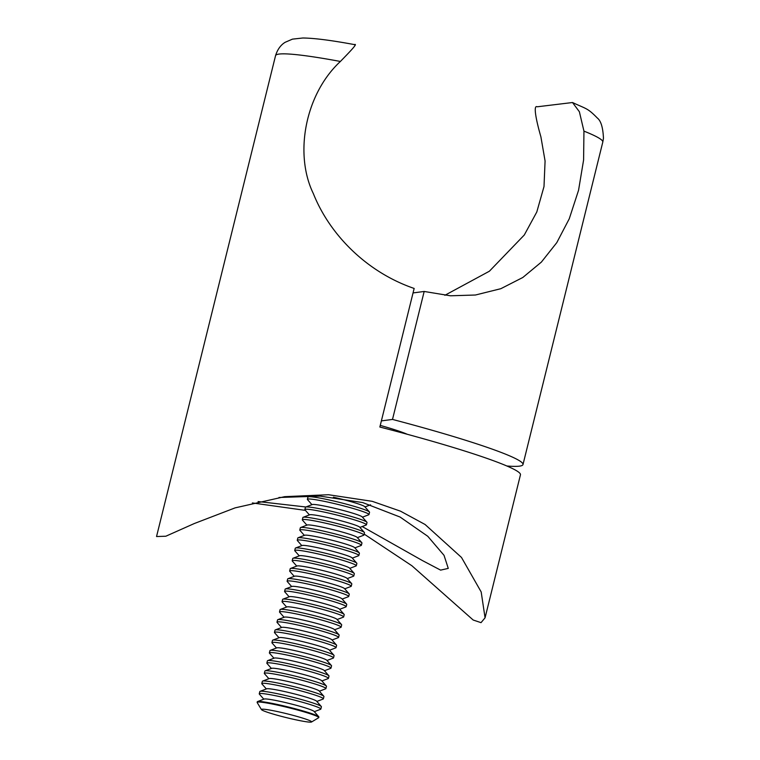 <?xml version="1.0" encoding="UTF-8"?>
<svg xmlns="http://www.w3.org/2000/svg" width="760" height="760" viewBox="0 0 760 760"><rect width="100%" height="100%" fill="white"/><g stroke="black" fill="none" stroke-linecap="round" stroke-linejoin="round"><path stroke-width="1.14" d="M362.188 526.538L422.531 560.623L440.61 570.123L448.267 568.394L444.03 555.332L427.776 536.294L400.111 517.056L362.738 502.578L320.093 496.118L278.948 497.496M258.087 501.543L305.872 506.986M364.154 534.071L411.939 565.782L473.176 620.017L481.023 622.649L485.06 617.823L481.184 591.954L461.491 557.45L425.058 524.476L400.472 511.157L372.238 501.325L328.444 494.722L284.648 496.669L235.115 507.87L194.322 523.526L165.822 536.227L156.541 536.531L275.548 55.67C278.416 46.284 283.908 43.082 285.18 42.284L292.457 39.14L302.822 38C314.231 38.114 331.541 40.337 354.749 44.659M485.06 617.823L520.457 474.791A169.214 12.692 -166.1 0 0 389.975 429.656A169.214 12.692 -166.1 0 0 379.858 427.034L414.152 288.448C366.282 272.004 329.545 234.28 313.358 193.619C294.044 154.071 305.055 94.212 340.394 61.455A169.214 12.692 -166.1 0 0 275.548 55.67M354.207 44.669C358.606 42.779 349.78 51.803 340.394 61.455M252.377 502.939L304.694 510.283M261.459 709.612L257.184 702.563A31.73 2.375 13.9 0 1 257.137 702.364A31.73 2.375 13.9 0 1 294.272 709.146A31.73 2.375 13.9 0 1 318.734 717.611A31.73 2.375 13.9 0 1 318.601 717.763L311.534 722A25.859 1.938 13.9 0 1 281.371 716.347A25.859 1.938 13.9 0 1 261.459 709.612A25.859 1.938 13.9 0 1 291.688 714.98A25.859 1.938 13.9 0 1 311.534 722M257.137 702.364L257.279 701.774A31.73 2.375 13.9 0 1 257.526 701.575A31.73 2.375 13.9 0 1 257.934 701.48A31.73 2.375 13.9 0 1 294.415 708.558A31.73 2.375 13.9 0 1 318.763 716.727A31.73 2.375 13.9 0 1 318.877 717.022L318.734 717.611M257.526 701.575L264.157 699.048A25.859 1.938 13.9 0 1 264.49 698.972A25.859 1.938 13.9 0 1 290.548 703.798A25.859 1.938 13.9 0 1 314.07 711.398L318.763 716.727M263.815 699.181L259.369 694.117A31.73 2.375 13.9 0 1 259.245 693.832A31.73 2.375 13.9 0 1 259.901 693.528A31.73 2.375 13.9 0 1 296.381 700.615A31.73 2.375 13.9 0 1 320.844 709.07A31.73 2.375 13.9 0 1 320.606 709.279L314.317 711.673M259.245 693.832L259.815 691.543A31.73 2.375 13.9 0 1 260.053 691.334A31.73 2.375 13.9 0 1 260.471 691.248A31.73 2.375 13.9 0 1 296.941 698.326A31.73 2.375 13.9 0 1 321.299 706.496A31.73 2.375 13.9 0 1 321.413 706.781L320.844 709.07M260.053 691.334L266.684 688.807A25.859 1.938 13.9 0 1 267.026 688.731A25.859 1.938 13.9 0 1 293.075 693.557A25.859 1.938 13.9 0 1 316.606 701.167L321.299 706.496M266.342 688.94L261.896 683.886A31.73 2.375 13.9 0 1 261.782 683.591A31.73 2.375 13.9 0 1 262.438 683.297A31.73 2.375 13.9 0 1 298.917 690.375A31.73 2.375 13.9 0 1 323.38 698.839A31.73 2.375 13.9 0 1 323.142 699.038L316.844 701.442M261.782 683.591L262.352 681.302A31.73 2.375 13.9 0 1 262.589 681.102A31.73 2.375 13.9 0 1 262.998 681.007A31.73 2.375 13.9 0 1 299.478 688.085A31.73 2.375 13.9 0 1 323.827 696.255A31.73 2.375 13.9 0 1 323.94 696.549L323.38 698.839M262.589 681.102L269.22 678.575A25.859 1.938 13.9 0 1 269.553 678.5A25.859 1.938 13.9 0 1 295.611 683.325A25.859 1.938 13.9 0 1 319.143 690.925L323.827 696.255M268.878 678.699L264.433 673.645A31.73 2.375 13.9 0 1 264.319 673.35A31.73 2.375 13.9 0 1 264.964 673.056A31.73 2.375 13.9 0 1 301.445 680.133A31.73 2.375 13.9 0 1 325.916 688.598A31.73 2.375 13.9 0 1 325.669 688.807L319.38 691.201M264.319 673.35L264.879 671.07A31.73 2.375 13.9 0 1 265.126 670.861A31.73 2.375 13.9 0 1 265.534 670.767A31.73 2.375 13.9 0 1 302.014 677.853A31.73 2.375 13.9 0 1 326.363 686.024A31.73 2.375 13.9 0 1 326.477 686.308L325.916 688.598M265.126 670.861L271.757 668.334A25.859 1.938 13.9 0 1 272.089 668.258A25.859 1.938 13.9 0 1 298.148 673.084A25.859 1.938 13.9 0 1 321.67 680.694L326.363 686.024M271.415 668.467L266.969 663.413A31.73 2.375 13.9 0 1 266.845 663.119A31.73 2.375 13.9 0 1 267.501 662.825A31.73 2.375 13.9 0 1 303.981 669.902A31.73 2.375 13.9 0 1 328.444 678.357A31.73 2.375 13.9 0 1 328.206 678.566L321.917 680.96M266.845 663.119L267.416 660.829A31.73 2.375 13.9 0 1 267.653 660.63A31.73 2.375 13.9 0 1 268.071 660.535A31.73 2.375 13.9 0 1 304.541 667.612A31.73 2.375 13.9 0 1 328.899 675.783A31.73 2.375 13.9 0 1 329.013 676.077L328.444 678.357M267.653 660.63L274.284 658.093A25.859 1.938 13.9 0 1 274.626 658.017A25.859 1.938 13.9 0 1 300.675 662.843A25.859 1.938 13.9 0 1 324.206 670.453L328.899 675.783M273.942 658.226L269.496 653.172A31.73 2.375 13.9 0 1 269.382 652.878A31.73 2.375 13.9 0 1 270.037 652.583A31.73 2.375 13.9 0 1 306.517 659.661A31.73 2.375 13.9 0 1 330.98 668.125A31.73 2.375 13.9 0 1 330.742 668.325L324.453 670.728M269.382 652.878L269.952 650.588A31.73 2.375 13.9 0 1 270.19 650.389A31.73 2.375 13.9 0 1 270.598 650.294A31.73 2.375 13.9 0 1 307.078 657.371A31.73 2.375 13.9 0 1 331.426 665.542A31.73 2.375 13.9 0 1 331.55 665.836L330.98 668.125M270.19 650.389L276.82 647.862A25.859 1.938 13.9 0 1 277.153 647.786A25.859 1.938 13.9 0 1 303.212 652.612A25.859 1.938 13.9 0 1 326.743 660.212L331.426 665.542M276.478 647.995L272.033 642.931A31.73 2.375 13.9 0 1 271.918 642.646A31.73 2.375 13.9 0 1 272.565 642.342A31.73 2.375 13.9 0 1 309.044 649.429A31.73 2.375 13.9 0 1 333.516 657.885A31.73 2.375 13.9 0 1 333.269 658.093L326.981 660.487M271.918 642.646L272.479 640.357A31.73 2.375 13.9 0 1 272.726 640.148A31.73 2.375 13.9 0 1 273.135 640.062A31.73 2.375 13.9 0 1 309.615 647.14A31.73 2.375 13.9 0 1 333.963 655.31A31.73 2.375 13.9 0 1 334.077 655.595L333.516 657.885M272.726 640.148L279.357 637.621A25.859 1.938 13.9 0 1 279.69 637.545A25.859 1.938 13.9 0 1 305.748 642.371A25.859 1.938 13.9 0 1 329.27 649.981L333.963 655.31M279.015 637.754L274.569 632.7A31.73 2.375 13.9 0 1 274.445 632.406A31.73 2.375 13.9 0 1 275.101 632.111A31.73 2.375 13.9 0 1 311.581 639.188A31.73 2.375 13.9 0 1 336.043 647.653A31.73 2.375 13.9 0 1 335.806 647.852L329.517 650.256M274.445 632.406L275.015 630.116A31.73 2.375 13.9 0 1 275.253 629.917A31.73 2.375 13.9 0 1 275.671 629.822A31.73 2.375 13.9 0 1 312.151 636.899A31.73 2.375 13.9 0 1 336.499 645.069A31.73 2.375 13.9 0 1 336.613 645.364L336.043 647.653M275.253 629.917L281.884 627.389A25.859 1.938 13.9 0 1 282.226 627.313A25.859 1.938 13.9 0 1 308.275 632.139A25.859 1.938 13.9 0 1 331.806 639.739L336.499 645.069M281.542 627.513L277.096 622.459A31.73 2.375 13.9 0 1 276.982 622.174A31.73 2.375 13.9 0 1 277.637 621.87A31.73 2.375 13.9 0 1 314.117 628.947A31.73 2.375 13.9 0 1 338.58 637.412A31.73 2.375 13.9 0 1 338.342 637.621L332.053 640.015M276.982 622.174L277.552 619.885A31.73 2.375 13.9 0 1 277.79 619.675A31.73 2.375 13.9 0 1 278.198 619.581A31.73 2.375 13.9 0 1 314.678 626.667A31.73 2.375 13.9 0 1 339.026 634.837A31.73 2.375 13.9 0 1 339.15 635.122L338.58 637.412M277.79 619.675L284.42 617.149A25.859 1.938 13.9 0 1 284.753 617.072A25.859 1.938 13.9 0 1 310.812 621.899A25.859 1.938 13.9 0 1 334.343 629.508L339.026 634.837M284.078 617.281L279.632 612.227A31.73 2.375 13.9 0 1 279.519 611.933A31.73 2.375 13.9 0 1 280.174 611.639A31.73 2.375 13.9 0 1 316.644 618.716A31.73 2.375 13.9 0 1 341.116 627.181A31.73 2.375 13.9 0 1 340.869 627.38L334.58 629.774M279.519 611.933L280.079 609.644A31.73 2.375 13.9 0 1 280.326 609.444A31.73 2.375 13.9 0 1 280.734 609.349A31.73 2.375 13.9 0 1 317.214 616.426A31.73 2.375 13.9 0 1 341.563 624.596A31.73 2.375 13.9 0 1 341.677 624.891L341.116 627.181M280.326 609.444L286.957 606.917A25.859 1.938 13.9 0 1 287.29 606.832A25.859 1.938 13.9 0 1 313.348 611.658A25.859 1.938 13.9 0 1 336.88 619.267L341.563 624.596M286.615 607.04L282.169 601.986A31.73 2.375 13.9 0 1 282.045 601.692A31.73 2.375 13.9 0 1 282.701 601.397A31.73 2.375 13.9 0 1 319.181 608.475A31.73 2.375 13.9 0 1 343.644 616.939A31.73 2.375 13.9 0 1 343.406 617.139L337.117 619.542M282.045 601.692L282.615 599.412A31.73 2.375 13.9 0 1 282.853 599.203A31.73 2.375 13.9 0 1 283.271 599.108A31.73 2.375 13.9 0 1 319.751 606.186A31.73 2.375 13.9 0 1 344.099 614.356A31.73 2.375 13.9 0 1 344.213 614.65L343.644 616.939M282.853 599.203L289.484 596.676A25.859 1.938 13.9 0 1 289.826 596.6A25.859 1.938 13.9 0 1 315.875 601.426A25.859 1.938 13.9 0 1 339.406 609.026L344.099 614.356M289.142 596.809L284.696 591.745A31.73 2.375 13.9 0 1 284.582 591.461A31.73 2.375 13.9 0 1 285.238 591.156A31.73 2.375 13.9 0 1 321.717 598.244A31.73 2.375 13.9 0 1 346.18 606.698A31.73 2.375 13.9 0 1 345.942 606.908L339.653 609.301M284.582 591.461L285.152 589.171A31.73 2.375 13.9 0 1 285.389 588.962A31.73 2.375 13.9 0 1 285.798 588.876A31.73 2.375 13.9 0 1 322.278 595.954A31.73 2.375 13.9 0 1 346.626 604.124A31.73 2.375 13.9 0 1 346.75 604.418L346.18 606.698M285.389 588.962L292.02 586.435A25.859 1.938 13.9 0 1 292.363 586.359A25.859 1.938 13.9 0 1 318.411 591.185A25.859 1.938 13.9 0 1 341.943 598.794L346.626 604.124M291.678 586.568L287.233 581.514A31.73 2.375 13.9 0 1 287.118 581.219A31.73 2.375 13.9 0 1 287.774 580.925A31.73 2.375 13.9 0 1 324.244 588.003A31.73 2.375 13.9 0 1 348.716 596.467A31.73 2.375 13.9 0 1 348.469 596.667L342.18 599.07M287.118 581.219L287.679 578.93A31.73 2.375 13.9 0 1 287.926 578.731A31.73 2.375 13.9 0 1 288.334 578.635A31.73 2.375 13.9 0 1 324.815 585.713A31.73 2.375 13.9 0 1 349.163 593.883A31.73 2.375 13.9 0 1 349.277 594.178L348.716 596.467M287.926 578.731L294.557 576.203A25.859 1.938 13.9 0 1 294.889 576.128A25.859 1.938 13.9 0 1 320.948 580.953A25.859 1.938 13.9 0 1 344.479 588.553L349.163 593.883M294.215 576.327L289.769 571.273A31.73 2.375 13.9 0 1 289.655 570.988A31.73 2.375 13.9 0 1 290.301 570.684A31.73 2.375 13.9 0 1 326.781 577.761A31.73 2.375 13.9 0 1 351.243 586.226A31.73 2.375 13.9 0 1 351.006 586.435L344.717 588.829M289.655 570.988L290.216 568.698A31.73 2.375 13.9 0 1 290.453 568.489A31.73 2.375 13.9 0 1 290.871 568.394A31.73 2.375 13.9 0 1 327.351 575.481A31.73 2.375 13.9 0 1 351.699 583.651A31.73 2.375 13.9 0 1 351.813 583.936L351.243 586.226M290.453 568.489L297.084 565.962A25.859 1.938 13.9 0 1 297.426 565.886A25.859 1.938 13.9 0 1 323.475 570.712A25.859 1.938 13.9 0 1 347.006 578.322L351.699 583.651M296.742 566.096L292.296 561.042A31.73 2.375 13.9 0 1 292.182 560.747A31.73 2.375 13.9 0 1 292.837 560.452A31.73 2.375 13.9 0 1 329.317 567.53A31.73 2.375 13.9 0 1 353.78 575.994A31.73 2.375 13.9 0 1 353.542 576.194L347.253 578.588M292.182 560.747L292.752 558.457A31.73 2.375 13.9 0 1 292.99 558.258A31.73 2.375 13.9 0 1 293.398 558.163A31.73 2.375 13.9 0 1 329.878 565.24A31.73 2.375 13.9 0 1 354.226 573.41A31.73 2.375 13.9 0 1 354.35 573.705L353.78 575.994M292.99 558.258L299.62 555.731A25.859 1.938 13.9 0 1 299.962 555.655A25.859 1.938 13.9 0 1 326.012 560.481A25.859 1.938 13.9 0 1 349.543 568.081L354.226 573.41M299.278 555.855L294.832 550.8A31.73 2.375 13.9 0 1 294.719 550.506A31.73 2.375 13.9 0 1 295.374 550.211A31.73 2.375 13.9 0 1 331.844 557.289A31.73 2.375 13.9 0 1 356.316 565.753A31.73 2.375 13.9 0 1 356.07 565.953L349.78 568.356M294.719 550.506L295.279 548.226A31.73 2.375 13.9 0 1 295.526 548.017A31.73 2.375 13.9 0 1 295.934 547.922A31.73 2.375 13.9 0 1 332.415 555A31.73 2.375 13.9 0 1 356.763 563.169A31.73 2.375 13.9 0 1 356.877 563.464L356.316 565.753M295.526 548.017L302.157 545.49A25.859 1.938 13.9 0 1 302.49 545.414A25.859 1.938 13.9 0 1 328.548 550.24A25.859 1.938 13.9 0 1 352.079 557.84L356.763 563.169M301.815 545.623L297.369 540.569A31.73 2.375 13.9 0 1 297.255 540.274A31.73 2.375 13.9 0 1 297.901 539.971A31.73 2.375 13.9 0 1 334.381 547.058A31.73 2.375 13.9 0 1 358.844 555.512A31.73 2.375 13.9 0 1 358.606 555.721L352.317 558.115M297.255 540.274L297.815 537.985A31.73 2.375 13.9 0 1 298.053 537.776A31.73 2.375 13.9 0 1 298.471 537.69A31.73 2.375 13.9 0 1 334.951 544.768A31.73 2.375 13.9 0 1 359.299 552.938A31.73 2.375 13.9 0 1 359.413 553.232L358.844 555.512M298.053 537.776L304.684 535.249A25.859 1.938 13.9 0 1 305.026 535.173A25.859 1.938 13.9 0 1 331.075 539.999A25.859 1.938 13.9 0 1 354.606 547.608L359.299 552.938M304.351 535.382L299.905 530.328A31.73 2.375 13.9 0 1 299.782 530.033A31.73 2.375 13.9 0 1 300.438 529.739A31.73 2.375 13.9 0 1 336.917 536.817A31.73 2.375 13.9 0 1 361.38 545.281A31.73 2.375 13.9 0 1 361.142 545.481L354.853 547.884M299.782 530.033L300.352 527.744A31.73 2.375 13.9 0 1 300.589 527.544A31.73 2.375 13.9 0 1 301.007 527.45A31.73 2.375 13.9 0 1 337.478 534.527A31.73 2.375 13.9 0 1 361.827 542.697A31.73 2.375 13.9 0 1 361.95 542.991L361.38 545.281M300.589 527.544L307.22 525.017A25.859 1.938 13.9 0 1 307.562 524.942A25.859 1.938 13.9 0 1 333.611 529.767A25.859 1.938 13.9 0 1 357.143 537.367L361.827 542.697M306.878 525.141L302.433 520.087A31.73 2.375 13.9 0 1 302.319 519.802A31.73 2.375 13.9 0 1 302.974 519.498A31.73 2.375 13.9 0 1 339.445 526.575A31.73 2.375 13.9 0 1 363.916 535.04A31.73 2.375 13.9 0 1 363.679 535.249L357.38 537.643M302.319 519.802L302.879 517.512A31.73 2.375 13.9 0 1 303.126 517.303A31.73 2.375 13.9 0 1 303.534 517.208A31.73 2.375 13.9 0 1 340.014 524.295A31.73 2.375 13.9 0 1 364.363 532.466A31.73 2.375 13.9 0 1 364.477 532.75L363.916 535.04M303.126 517.303L309.757 514.776A25.859 1.938 13.9 0 1 310.089 514.7A25.859 1.938 13.9 0 1 336.148 519.526A25.859 1.938 13.9 0 1 359.68 527.136L364.363 532.466M309.415 514.909L304.969 509.856A31.73 2.375 13.9 0 1 304.855 509.561A31.73 2.375 13.9 0 1 305.501 509.267A31.73 2.375 13.9 0 1 341.981 516.344A31.73 2.375 13.9 0 1 366.443 524.808A31.73 2.375 13.9 0 1 366.206 525.008L359.917 527.402M304.855 509.561L305.416 507.272A31.73 2.375 13.9 0 1 305.653 507.072A31.73 2.375 13.9 0 1 306.071 506.977A31.73 2.375 13.9 0 1 342.551 514.054A31.73 2.375 13.9 0 1 366.899 522.225A31.73 2.375 13.9 0 1 367.013 522.519L366.443 524.808M305.653 507.072L312.284 504.545A25.859 1.938 13.9 0 1 312.626 504.469A25.859 1.938 13.9 0 1 338.675 509.295A25.859 1.938 13.9 0 1 362.206 516.895L366.899 522.225M311.952 504.668L307.505 499.614A31.73 2.375 13.9 0 1 307.382 499.32A31.73 2.375 13.9 0 1 308.037 499.025A31.73 2.375 13.9 0 1 344.517 506.103A31.73 2.375 13.9 0 1 368.98 514.567A31.73 2.375 13.9 0 1 368.742 514.767L362.453 517.17M307.382 499.32L307.952 497.04A31.73 2.375 13.9 0 1 308.19 496.831A31.73 2.375 13.9 0 1 308.608 496.736A31.73 2.375 13.9 0 1 345.078 503.814A31.73 2.375 13.9 0 1 369.426 511.983A31.73 2.375 13.9 0 1 369.55 512.278L368.98 514.567M333.355 497.183A25.859 1.938 13.9 0 1 364.743 506.654L369.426 511.983M413.041 292.933L424.175 291.46L392.502 419.425L381.377 420.897M392.502 419.425A169.214 12.692 13.9 0 1 522.994 464.55L602.794 142.082A169.214 12.692 -166.1 0 0 583.946 131.129L583.594 159.999L578.55 190.294L569.259 218.775L556.776 242.659L541.357 262.115L522.813 277.485L500.84 288.695L475.447 295.013L450.499 295.792L424.175 291.46M522.994 464.55A169.214 12.692 13.9 0 1 506.863 465.994M444.856 295.298L489.392 271.216L524.295 234.992L536.797 211.983L543.998 186.58L545.082 161.006L540.901 136.838C536.389 121.248 532.903 104.519 537.253 106.789L572.508 102.524C586.701 109.155 587.347 107.863 597.398 118.085C600.97 120.887 602.984 127.614 603.459 138.263L602.794 142.082M583.946 131.129L579.376 111.729L572.508 102.524M407.293 434.292A53.931 4.047 -166.1 0 0 380.256 425.401M364.981 506.929L370.548 504.811M310.792 495.843L308.19 496.831"/></g></svg>

